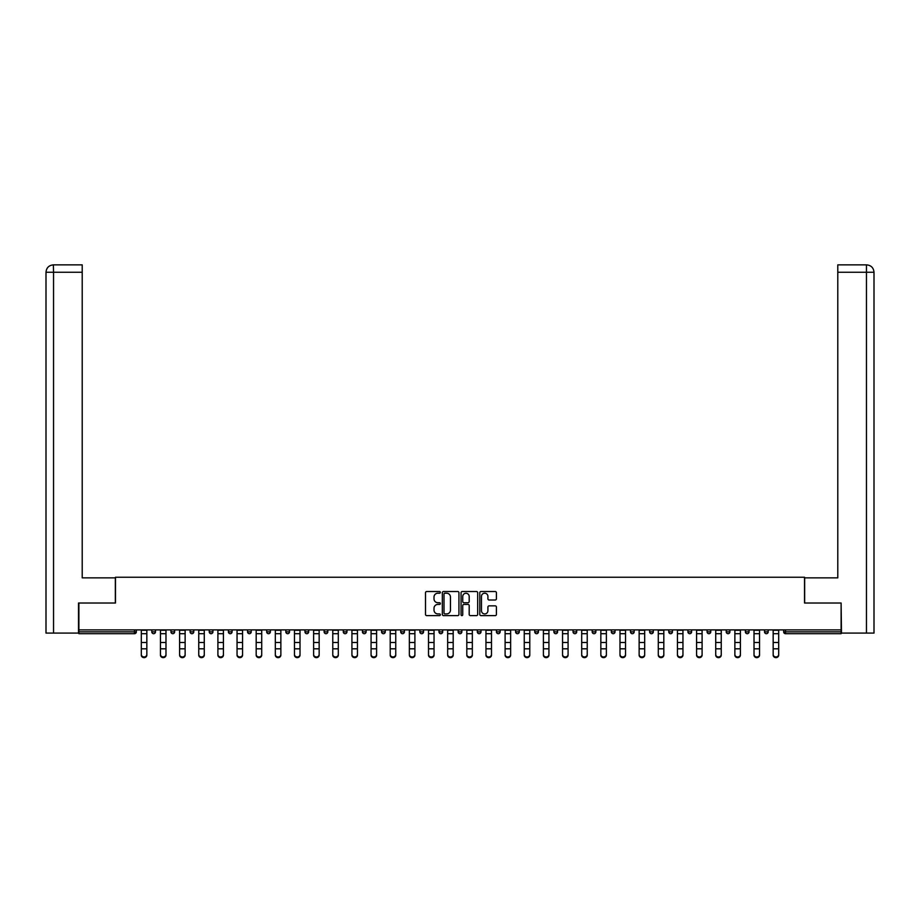 <?xml version="1.0" encoding="UTF-8"?>
<svg xmlns="http://www.w3.org/2000/svg" width="920" height="920" viewBox="0 0 920 920"><rect width="100%" height="100%" fill="white"/><g stroke="black" fill="none" stroke-linecap="round" stroke-linejoin="round"><path stroke-width="1.38" d="M440.358 592.365A0.839 0.839 0 0 0 439.518 591.525L426.719 591.525A1.208 1.208 0 0 0 425.511 592.721L425.511 614.41A1.208 1.208 0 0 0 426.719 615.618L439.518 615.618A0.839 0.839 0 0 0 440.358 614.779A0.839 0.839 0 0 0 439.518 613.928L437.862 613.928A3.852 3.852 0 0 1 434.01 610.075L434.01 608.269A3.852 3.852 0 0 1 437.862 604.417L439.518 604.417A0.839 0.839 0 0 0 440.358 603.566A0.839 0.839 0 0 0 439.518 602.726L437.862 602.726A3.852 3.852 0 0 1 434.01 598.874L434.01 597.068A3.852 3.852 0 0 1 437.862 593.205L439.518 593.205A0.839 0.839 0 0 0 440.358 592.365M495.213 600.012A1.208 1.208 0 0 0 496.409 598.805L496.409 592.721A1.208 1.208 0 0 0 495.213 591.525L480.987 591.525A1.208 1.208 0 0 0 479.791 592.721L479.791 614.41A1.208 1.208 0 0 0 480.987 615.618L495.213 615.618A1.208 1.208 0 0 0 496.409 614.41L496.409 607.062A1.208 1.208 0 0 0 495.213 605.855L489.129 605.855A1.208 1.208 0 0 0 487.922 607.062L487.922 610.707A3.22 3.22 0 0 1 484.702 613.928A3.22 3.22 0 0 1 481.47 610.707L481.47 596.436A3.22 3.22 0 0 1 484.702 593.205A3.22 3.22 0 0 1 487.922 596.436L487.922 598.805A1.208 1.208 0 0 0 489.129 600.012L495.213 600.012M53.544 633.086L46 633.086L46 272.239L53.544 272.239L53.371 264.868L82.213 264.868L82.213 272.239L53.544 272.239L53.544 633.086L78.522 633.086L78.522 603.014L115.471 603.014L115.471 577.242L804.529 577.242L804.529 603.014L841.11 603.014L841.11 629.901L78.89 629.901L78.89 631.856L134.493 631.856L134.493 629.901M78.89 603.014L78.89 629.901M458.942 592.721A1.208 1.208 0 0 0 457.746 591.525L443.52 591.525A1.208 1.208 0 0 0 442.324 592.721L442.324 614.41A1.208 1.208 0 0 0 443.52 615.618L457.746 615.618A1.208 1.208 0 0 0 458.942 614.41L458.942 592.721M462.254 591.525L476.479 591.525A1.208 1.208 0 0 1 477.675 592.721L477.675 614.41A1.208 1.208 0 0 1 476.479 615.618L470.396 615.618A1.208 1.208 0 0 1 469.188 614.41L469.188 605.613A1.208 1.208 0 0 0 467.981 604.417L463.944 604.417A1.208 1.208 0 0 0 462.737 605.613L462.737 614.779A0.839 0.839 0 0 1 461.897 615.618A0.839 0.839 0 0 1 461.058 614.779L461.058 592.721A1.208 1.208 0 0 1 462.254 591.525M136.332 629.901L136.332 631.856A1.84 1.84 0 0 1 134.493 633.696L78.89 633.696L78.89 631.856M841.11 629.901L841.11 633.696L785.507 633.696A1.84 1.84 0 0 1 783.668 631.856L783.668 629.901M151.8 629.901L151.8 631.856L151.8 629.901M134.493 633.696A1.84 1.84 0 0 0 136.332 631.856A1.84 1.84 0 0 1 134.493 633.696L134.493 631.856L136.332 631.856M153.64 633.696A1.84 1.84 0 0 1 151.8 631.856A1.84 1.84 0 0 0 153.64 633.696A1.84 1.84 0 0 0 155.48 631.856L155.48 629.901L155.48 631.856A1.84 1.84 0 0 1 153.64 633.696A1.84 1.84 0 0 1 151.8 631.856L155.48 631.856A1.84 1.84 0 0 1 153.64 633.696M170.947 629.901L170.947 631.856L170.947 629.901M174.627 629.901L174.627 631.856A1.84 1.84 0 0 1 172.787 633.696A1.84 1.84 0 0 1 170.947 631.856A1.84 1.84 0 0 0 172.787 633.696A1.84 1.84 0 0 0 174.627 631.856A1.84 1.84 0 0 1 172.787 633.696A1.84 1.84 0 0 1 170.947 631.856L174.627 631.856M190.095 629.901L190.095 631.856L190.095 629.901M193.775 629.901L193.775 631.856L193.775 629.901M209.242 631.856A1.84 1.84 0 0 0 211.083 633.696A1.84 1.84 0 0 0 212.922 631.856A1.84 1.84 0 0 1 211.083 633.696A1.84 1.84 0 0 0 212.922 631.856L212.922 629.901L212.922 631.856L209.242 631.856A1.84 1.84 0 0 0 211.083 633.696A1.84 1.84 0 0 1 209.242 631.856L209.242 629.901M228.39 629.901L228.39 631.856L228.39 629.901M232.07 629.901L232.07 631.856L232.07 629.901M251.217 629.901L251.217 631.856A1.84 1.84 0 0 1 249.377 633.696A1.84 1.84 0 0 1 247.537 631.856L247.537 629.901M268.525 633.696A1.84 1.84 0 0 0 270.365 631.856L270.365 629.901L270.365 631.856A1.84 1.84 0 0 1 268.525 633.696A1.84 1.84 0 0 1 266.685 631.856L266.685 629.901M285.832 629.901L285.832 631.856L285.832 629.901M289.512 629.901L289.512 631.856A1.84 1.84 0 0 1 287.672 633.696A1.84 1.84 0 0 1 285.832 631.856L289.512 631.856A1.84 1.84 0 0 1 287.672 633.696M308.66 629.901L308.66 631.856A1.84 1.84 0 0 1 306.82 633.696A1.84 1.84 0 0 1 304.98 631.856L304.98 629.901M325.967 633.696A1.84 1.84 0 0 0 327.808 631.856L327.808 629.901L327.808 631.856A1.84 1.84 0 0 1 325.967 633.696A1.84 1.84 0 0 1 324.127 631.856L324.127 629.901M346.955 629.901L346.955 631.856A1.84 1.84 0 0 1 345.115 633.696A1.84 1.84 0 0 1 343.275 631.856L343.275 629.901M362.422 629.901L362.422 631.856L362.422 629.901M366.103 629.901L366.103 631.856A1.84 1.84 0 0 1 364.262 633.696A1.84 1.84 0 0 1 362.422 631.856L366.103 631.856A1.84 1.84 0 0 1 364.262 633.696M385.25 629.901L385.25 631.856L381.57 631.856A1.84 1.84 0 0 0 383.41 633.696A1.84 1.84 0 0 1 381.57 631.856L381.57 629.901M402.558 633.696A1.84 1.84 0 0 0 404.397 631.856L404.397 629.901L404.397 631.856A1.84 1.84 0 0 1 402.558 633.696A1.84 1.84 0 0 1 400.717 631.856L400.717 629.901M423.545 629.901L423.545 631.856A1.84 1.84 0 0 1 421.705 633.696A1.84 1.84 0 0 1 419.865 631.856L419.865 629.901M439.012 629.901L439.012 631.856L439.012 629.901M442.692 629.901L442.692 631.856A1.84 1.84 0 0 1 440.853 633.696A1.84 1.84 0 0 1 439.012 631.856L442.692 631.856A1.84 1.84 0 0 1 440.853 633.696M461.84 629.901L461.84 631.856A1.84 1.84 0 0 1 460 633.696A1.84 1.84 0 0 1 458.16 631.856L458.16 629.901M477.308 631.856L480.987 631.856A1.84 1.84 0 0 1 479.147 633.696A1.84 1.84 0 0 0 480.987 631.856L480.987 629.901L480.987 631.856A1.84 1.84 0 0 1 479.147 633.696A1.84 1.84 0 0 1 477.308 631.856L477.308 629.901M500.135 629.901L500.135 631.856A1.84 1.84 0 0 1 498.295 633.696A1.84 1.84 0 0 1 496.455 631.856L496.455 629.901M515.602 629.901L515.602 631.856L515.602 629.901M519.283 629.901L519.283 631.856L519.283 629.901M534.75 629.901L534.75 631.856L534.75 629.901M538.43 629.901L538.43 631.856A1.84 1.84 0 0 1 536.59 633.696A1.84 1.84 0 0 1 534.75 631.856L538.43 631.856A1.84 1.84 0 0 1 536.59 633.696M553.897 629.901L553.897 631.856L553.897 629.901M557.577 629.901L557.577 631.856L557.577 629.901M573.045 629.901L573.045 631.856L573.045 629.901M576.725 629.901L576.725 631.856A1.84 1.84 0 0 1 574.885 633.696A1.84 1.84 0 0 1 573.045 631.856A1.84 1.84 0 0 0 574.885 633.696A1.84 1.84 0 0 0 576.725 631.856A1.84 1.84 0 0 1 574.885 633.696A1.84 1.84 0 0 1 573.045 631.856L576.725 631.856M595.872 629.901L595.872 631.856A1.84 1.84 0 0 1 594.032 633.696A1.84 1.84 0 0 1 592.192 631.856L592.192 629.901M615.02 629.901L615.02 631.856L611.34 631.856A1.84 1.84 0 0 0 613.18 633.696A1.84 1.84 0 0 1 611.34 631.856L611.34 629.901M634.168 629.901L634.168 631.856A1.84 1.84 0 0 1 632.327 633.696A1.84 1.84 0 0 1 630.487 631.856L630.487 629.901M649.635 629.901L649.635 631.856L649.635 629.901M653.315 629.901L653.315 631.856A1.84 1.84 0 0 1 651.475 633.696A1.84 1.84 0 0 1 649.635 631.856A1.84 1.84 0 0 0 651.475 633.696A1.84 1.84 0 0 1 649.635 631.856L653.315 631.856A1.84 1.84 0 0 1 651.475 633.696M672.462 629.901L672.462 631.856A1.84 1.84 0 0 1 670.622 633.696A1.84 1.84 0 0 1 668.782 631.856L668.782 629.901M691.61 629.901L691.61 631.856L687.93 631.856A1.84 1.84 0 0 0 689.77 633.696A1.84 1.84 0 0 1 687.93 631.856L687.93 629.901M710.757 629.901L710.757 631.856A1.84 1.84 0 0 1 708.918 633.696A1.84 1.84 0 0 1 707.077 631.856L707.077 629.901M729.905 629.901L729.905 631.856L726.225 631.856A1.84 1.84 0 0 0 728.065 633.696A1.84 1.84 0 0 1 726.225 631.856L726.225 629.901M749.053 629.901L749.053 631.856A1.84 1.84 0 0 1 747.212 633.696A1.84 1.84 0 0 1 745.372 631.856L745.372 629.901M768.2 629.901L768.2 631.856L764.52 631.856A1.84 1.84 0 0 0 766.36 633.696A1.84 1.84 0 0 1 764.52 631.856L764.52 629.901M191.935 633.696A1.84 1.84 0 0 1 190.095 631.856A1.84 1.84 0 0 0 191.935 633.696A1.84 1.84 0 0 0 193.775 631.856A1.84 1.84 0 0 1 191.935 633.696A1.84 1.84 0 0 1 190.095 631.856L193.775 631.856A1.84 1.84 0 0 1 191.935 633.696M230.23 633.696A1.84 1.84 0 0 1 228.39 631.856A1.84 1.84 0 0 0 230.23 633.696A1.84 1.84 0 0 0 232.07 631.856A1.84 1.84 0 0 1 230.23 633.696A1.84 1.84 0 0 1 228.39 631.856L232.07 631.856A1.84 1.84 0 0 1 230.23 633.696M383.41 633.696A1.84 1.84 0 0 0 385.25 631.856A1.84 1.84 0 0 1 383.41 633.696A1.84 1.84 0 0 1 381.57 631.856M517.442 633.696A1.84 1.84 0 0 1 515.602 631.856L519.283 631.856A1.84 1.84 0 0 1 517.442 633.696A1.84 1.84 0 0 0 519.283 631.856A1.84 1.84 0 0 1 517.442 633.696M555.737 633.696A1.84 1.84 0 0 1 553.897 631.856A1.84 1.84 0 0 0 555.737 633.696A1.84 1.84 0 0 0 557.577 631.856A1.84 1.84 0 0 1 555.737 633.696A1.84 1.84 0 0 1 553.897 631.856L557.577 631.856M613.18 633.696A1.84 1.84 0 0 0 615.02 631.856A1.84 1.84 0 0 1 613.18 633.696A1.84 1.84 0 0 1 611.34 631.856M689.77 633.696A1.84 1.84 0 0 0 691.61 631.856A1.84 1.84 0 0 1 689.77 633.696A1.84 1.84 0 0 1 687.93 631.856M729.905 631.856A1.84 1.84 0 0 1 728.065 633.696A1.84 1.84 0 0 0 729.905 631.856A1.84 1.84 0 0 1 728.065 633.696A1.84 1.84 0 0 1 726.225 631.856M766.36 633.696A1.84 1.84 0 0 0 768.2 631.856A1.84 1.84 0 0 1 766.36 633.696A1.84 1.84 0 0 1 764.52 631.856M444.854 593.205A0.839 0.839 0 0 0 444.003 594.056L444.003 613.088A0.839 0.839 0 0 0 444.854 613.928L446.602 613.928A3.852 3.852 0 0 0 450.455 610.075L450.455 597.068A3.852 3.852 0 0 0 446.602 593.205L444.854 593.205M469.188 596.494A3.22 3.22 0 0 0 465.968 593.273A3.22 3.22 0 0 0 462.737 596.494L462.737 601.519A1.208 1.208 0 0 0 463.944 602.726L467.981 602.726A1.208 1.208 0 0 0 469.188 601.519L469.188 596.494M141.312 649.497L141.312 654.453A2.76 2.507 0 0 0 146.832 654.453L146.832 655.132A2.76 2.507 180 0 1 141.312 655.132M146.832 654.453L146.832 629.901M141.312 654.453L141.312 629.901M115.345 603.014L115.345 577.852L82.213 577.852L82.213 272.239M46 272.239L46 559.441L46 272.239C46.437 267.766 48.898 265.305 53.36 264.868C48.886 265.316 46.425 267.766 46 272.239L46 559.441M804.655 603.014L804.655 577.852L837.786 577.852L837.786 264.868L866.628 264.868L837.786 264.868M874 559.441L874 272.239L874 633.086L841.478 633.086L841.11 603.014M866.456 264.868L864.8 264.868L866.456 264.868L866.456 272.239L837.786 272.239M866.456 633.086L866.456 272.239L874 272.239C873.563 267.766 871.102 265.305 866.64 264.868M160.459 649.497L160.459 654.453A2.76 2.507 0 0 0 165.98 654.453L165.98 655.132A2.76 2.507 180 0 1 160.459 655.132M179.607 649.497L179.607 654.453A2.76 2.507 0 0 0 185.127 654.453L185.127 655.132A2.76 2.507 180 0 1 179.607 655.132M198.755 649.497L198.755 654.453A2.76 2.507 0 0 0 204.274 654.453L204.274 655.132A2.76 2.507 180 0 1 198.755 655.132M217.902 649.497L217.902 654.453A2.76 2.507 0 0 0 223.422 654.453L223.422 655.132A2.76 2.507 180 0 1 217.902 655.132M237.049 649.497L237.049 654.453A2.76 2.507 0 0 0 242.569 654.453L242.569 655.132A2.76 2.507 180 0 1 237.049 655.132M165.98 654.453L165.98 629.901M160.459 654.453L160.459 629.901M185.127 654.453L185.127 629.901M179.607 654.453L179.607 629.901M204.274 654.453L204.274 629.901M198.755 654.453L198.755 629.901M223.422 654.453L223.422 629.901M217.902 654.453L217.902 629.901M242.569 654.453L242.569 629.901M237.049 654.453L237.049 629.901M256.185 649.497L256.185 654.453A2.76 2.507 0 0 0 258.957 656.96A2.76 2.507 0 0 0 261.717 654.453L261.717 655.132A2.76 2.507 180 0 1 258.957 657.639A2.76 2.507 180 0 1 256.185 655.132M261.717 654.453L261.717 629.901M256.185 654.453L256.185 629.901M275.333 649.497L275.333 654.453A2.76 2.507 0 0 0 278.104 656.96A2.76 2.507 0 0 0 280.864 654.453L280.864 655.132A2.76 2.507 180 0 1 278.104 657.639A2.76 2.507 180 0 1 275.333 655.132M280.864 654.453L280.864 629.901M275.333 654.453L275.333 629.901M294.48 649.497L294.48 654.453A2.76 2.507 0 0 0 297.252 656.96A2.76 2.507 0 0 0 300.012 654.453L300.012 655.132A2.76 2.507 180 0 1 297.252 657.639A2.76 2.507 180 0 1 294.48 655.132M300.012 654.453L300.012 629.901M294.48 654.453L294.48 629.901M313.628 649.497L313.628 654.453A2.76 2.507 0 0 0 316.399 656.96A2.76 2.507 0 0 0 319.159 654.453L319.159 655.132A2.76 2.507 180 0 1 316.399 657.639A2.76 2.507 180 0 1 313.628 655.132M319.159 654.453L319.159 629.901M313.628 654.453L313.628 629.901M332.775 649.497L332.775 654.453A2.76 2.507 0 0 0 335.547 656.96A2.76 2.507 0 0 0 338.307 654.453L338.307 655.132A2.76 2.507 180 0 1 335.547 657.639A2.76 2.507 180 0 1 332.775 655.132M338.307 654.453L338.307 629.901M332.775 654.453L332.775 629.901M351.923 649.497L351.923 654.453A2.76 2.507 0 0 0 354.695 656.96A2.76 2.507 0 0 0 357.454 654.453L357.454 655.132A2.76 2.507 180 0 1 354.695 657.639A2.76 2.507 180 0 1 351.923 655.132M357.454 654.453L357.454 629.901M351.923 654.453L351.923 629.901M371.07 649.497L371.07 654.453A2.76 2.507 0 0 0 373.842 656.96A2.76 2.507 0 0 0 376.602 654.453L376.602 655.132A2.76 2.507 180 0 1 373.842 657.639A2.76 2.507 180 0 1 371.07 655.132M376.602 654.453L376.602 629.901M371.07 654.453L371.07 629.901M390.218 649.497L390.218 654.453A2.76 2.507 0 0 0 392.989 656.96A2.76 2.507 0 0 0 395.749 654.453L395.749 655.132A2.76 2.507 180 0 1 392.989 657.639A2.76 2.507 180 0 1 390.218 655.132M395.749 654.453L395.749 629.901M390.218 654.453L390.218 629.901M409.365 649.497L409.365 654.453A2.76 2.507 0 0 0 412.137 656.96A2.76 2.507 0 0 0 414.897 654.453L414.897 655.132A2.76 2.507 180 0 1 412.137 657.639A2.76 2.507 180 0 1 409.365 655.132M414.897 654.453L414.897 629.901M409.365 654.453L409.365 629.901M428.513 649.497L428.513 654.453A2.76 2.507 0 0 0 431.284 656.96A2.76 2.507 0 0 0 434.044 654.453L434.044 655.132A2.76 2.507 180 0 1 431.284 657.639A2.76 2.507 180 0 1 428.513 655.132M434.044 654.453L434.044 629.901M428.513 654.453L428.513 629.901M447.66 649.497L447.66 654.453A2.76 2.507 0 0 0 450.432 656.96A2.76 2.507 0 0 0 453.192 654.453L453.192 655.132A2.76 2.507 180 0 1 450.432 657.639A2.76 2.507 180 0 1 447.66 655.132M453.192 654.453L453.192 629.901M447.66 654.453L447.66 629.901M466.808 649.497L466.808 654.453A2.76 2.507 0 0 0 469.568 656.96A2.76 2.507 0 0 0 472.339 654.453L472.339 655.132A2.76 2.507 180 0 1 469.568 657.639A2.76 2.507 180 0 1 466.808 655.132M472.339 654.453L472.339 629.901M466.808 654.453L466.808 629.901M485.955 649.497L485.955 654.453A2.76 2.507 0 0 0 488.716 656.96A2.76 2.507 0 0 0 491.487 654.453L491.487 655.132A2.76 2.507 180 0 1 488.716 657.639A2.76 2.507 180 0 1 485.955 655.132M491.487 654.453L491.487 629.901M485.955 654.453L485.955 629.901M505.103 649.497L505.103 654.453A2.76 2.507 0 0 0 507.863 656.96A2.76 2.507 0 0 0 510.634 654.453L510.634 655.132A2.76 2.507 180 0 1 507.863 657.639A2.76 2.507 180 0 1 505.103 655.132M510.634 654.453L510.634 629.901M505.103 654.453L505.103 629.901M524.25 649.497L524.25 654.453A2.76 2.507 0 0 0 527.01 656.96A2.76 2.507 0 0 0 529.782 654.453L529.782 655.132A2.76 2.507 180 0 1 527.01 657.639A2.76 2.507 180 0 1 524.25 655.132M529.782 654.453L529.782 629.901M524.25 654.453L524.25 629.901M543.398 649.497L543.398 654.453A2.76 2.507 0 0 0 546.158 656.96A2.76 2.507 0 0 0 548.929 654.453L548.929 655.132A2.76 2.507 180 0 1 546.158 657.639A2.76 2.507 180 0 1 543.398 655.132M548.929 654.453L548.929 629.901M543.398 654.453L543.398 629.901M562.545 649.497L562.545 654.453A2.76 2.507 0 0 0 565.305 656.96A2.76 2.507 0 0 0 568.077 654.453L568.077 655.132A2.76 2.507 180 0 1 565.305 657.639A2.76 2.507 180 0 1 562.545 655.132M568.077 654.453L568.077 629.901M562.545 654.453L562.545 629.901M581.693 649.497L581.693 654.453A2.76 2.507 0 0 0 584.453 656.96A2.76 2.507 0 0 0 587.224 654.453L587.224 655.132A2.76 2.507 180 0 1 584.453 657.639A2.76 2.507 180 0 1 581.693 655.132M587.224 654.453L587.224 629.901M581.693 654.453L581.693 629.901M600.841 649.497L600.841 654.453A2.76 2.507 0 0 0 603.601 656.96A2.76 2.507 0 0 0 606.372 654.453L606.372 655.132A2.76 2.507 180 0 1 603.601 657.639A2.76 2.507 180 0 1 600.841 655.132M606.372 654.453L606.372 629.901M600.841 654.453L600.841 629.901M619.988 649.497L619.988 654.453A2.76 2.507 0 0 0 622.748 656.96A2.76 2.507 0 0 0 625.519 654.453L625.519 655.132A2.76 2.507 180 0 1 622.748 657.639A2.76 2.507 180 0 1 619.988 655.132M625.519 655.132L625.519 629.901M619.988 654.453L619.988 629.901M639.135 649.497L639.135 654.453A2.76 2.507 0 0 0 641.895 656.96A2.76 2.507 0 0 0 644.667 654.453L644.667 655.132A2.76 2.507 180 0 1 641.895 657.639A2.76 2.507 180 0 1 639.135 655.132M644.667 654.453L644.667 629.901M639.135 654.453L639.135 629.901M658.283 649.497L658.283 654.453A2.76 2.507 0 0 0 661.043 656.96A2.76 2.507 0 0 0 663.814 654.453L663.814 655.132A2.76 2.507 180 0 1 661.043 657.639A2.76 2.507 180 0 1 658.283 655.132M663.814 654.453L663.814 629.901M658.283 654.453L658.283 629.901M677.431 649.497L677.431 654.453A2.76 2.507 0 0 0 682.95 654.453L682.95 655.132A2.76 2.507 180 0 1 677.431 655.132M682.95 654.453L682.95 629.901M677.431 654.453L677.431 629.901M696.578 649.497L696.578 654.453A2.76 2.507 0 0 0 702.098 654.453L702.098 655.132A2.76 2.507 180 0 1 696.578 655.132M702.098 654.453L702.098 629.901M696.578 654.453L696.578 629.901M715.725 649.497L715.725 654.453A2.76 2.507 0 0 0 721.245 654.453L721.245 655.132A2.76 2.507 180 0 1 715.725 655.132M721.245 655.132L721.245 629.901M715.725 654.453L715.725 629.901M734.873 649.497L734.873 654.453A2.76 2.507 0 0 0 740.393 654.453L740.393 655.132A2.76 2.507 180 0 1 734.873 655.132M740.393 654.453L740.393 629.901M734.873 654.453L734.873 629.901M754.02 649.497L754.02 654.453A2.76 2.507 0 0 0 759.54 654.453L759.54 655.132A2.76 2.507 180 0 1 754.02 655.132M759.54 654.453L759.54 629.901M754.02 654.453L754.02 629.901M773.168 649.497L773.168 654.453A2.76 2.507 0 0 0 778.688 654.453L778.688 655.132A2.76 2.507 180 0 1 773.168 655.132M778.688 654.453L778.688 629.901M773.168 654.453L773.168 629.901M785.507 629.901L785.507 631.856L841.11 631.856M783.668 631.856L785.507 631.856L785.507 633.696M249.377 633.696A1.84 1.84 0 0 0 251.217 631.856L247.537 631.856M270.365 631.856L266.685 631.856M306.82 633.696A1.84 1.84 0 0 0 308.66 631.856L304.98 631.856M327.808 631.856L324.127 631.856M345.115 633.696A1.84 1.84 0 0 0 346.955 631.856L343.275 631.856M404.397 631.856L400.717 631.856M421.705 633.696A1.84 1.84 0 0 0 423.545 631.856L419.865 631.856M460 633.696A1.84 1.84 0 0 0 461.84 631.856L458.16 631.856M498.295 633.696A1.84 1.84 0 0 0 500.135 631.856L496.455 631.856M594.032 633.696A1.84 1.84 0 0 0 595.872 631.856L592.192 631.856M632.327 633.696A1.84 1.84 0 0 0 634.168 631.856L630.487 631.856M670.622 633.696A1.84 1.84 0 0 0 672.462 631.856L668.782 631.856M708.918 633.696A1.84 1.84 0 0 0 710.757 631.856L707.077 631.856M747.212 633.696A1.84 1.84 0 0 0 749.053 631.856L745.372 631.856M141.312 642.482L146.832 642.482M141.312 648.818L146.832 648.818M141.312 633.696L146.832 633.696M141.312 630.269L146.832 630.269M160.459 642.482L165.98 642.482M160.459 648.818L165.98 648.818M160.459 633.696L165.98 633.696M160.459 630.269L165.98 630.269M179.607 642.482L185.127 642.482M179.607 648.818L185.127 648.818M179.607 633.696L185.127 633.696M179.607 630.269L185.127 630.269M198.755 642.482L204.274 642.482M198.755 648.818L204.274 648.818M198.755 633.696L204.274 633.696M198.755 630.269L204.274 630.269M217.902 642.482L223.422 642.482M217.902 648.818L223.422 648.818M217.902 633.696L223.422 633.696M217.902 630.269L223.422 630.269M237.049 642.482L242.569 642.482M237.049 648.818L242.569 648.818M237.049 633.696L242.569 633.696M237.049 630.269L242.569 630.269M256.185 642.482L261.717 642.482M256.185 648.818L261.717 648.818M256.185 633.696L261.717 633.696M256.185 630.269L261.717 630.269M275.333 642.482L280.864 642.482M275.333 648.818L280.864 648.818M275.333 633.696L280.864 633.696M275.333 630.269L280.864 630.269M294.48 642.482L300.012 642.482M294.48 648.818L300.012 648.818M294.48 633.696L300.012 633.696M294.48 630.269L300.012 630.269M313.628 642.482L319.159 642.482M313.628 648.818L319.159 648.818M313.628 633.696L319.159 633.696M313.628 630.269L319.159 630.269M332.775 642.482L338.307 642.482M332.775 648.818L338.307 648.818M332.775 633.696L338.307 633.696M332.775 630.269L338.307 630.269M351.923 642.482L357.454 642.482M351.923 648.818L357.454 648.818M351.923 633.696L357.454 633.696M351.923 630.269L357.454 630.269M371.07 642.482L376.602 642.482M371.07 648.818L376.602 648.818M371.07 633.696L376.602 633.696M371.07 630.269L376.602 630.269M390.218 642.482L395.749 642.482M390.218 648.818L395.749 648.818M390.218 633.696L395.749 633.696M390.218 630.269L395.749 630.269M409.365 642.482L414.897 642.482M409.365 648.818L414.897 648.818M409.365 633.696L414.897 633.696M409.365 630.269L414.897 630.269M428.513 642.482L434.044 642.482M428.513 648.818L434.044 648.818M428.513 633.696L434.044 633.696M428.513 630.269L434.044 630.269M447.66 642.482L453.192 642.482M447.66 648.818L453.192 648.818M447.66 633.696L453.192 633.696M447.66 630.269L453.192 630.269M466.808 642.482L472.339 642.482M466.808 648.818L472.339 648.818M466.808 633.696L472.339 633.696M466.808 630.269L472.339 630.269M485.955 642.482L491.487 642.482M485.955 648.818L491.487 648.818M485.955 633.696L491.487 633.696M485.955 630.269L491.487 630.269M505.103 642.482L510.634 642.482M505.103 648.818L510.634 648.818M505.103 633.696L510.634 633.696M505.103 630.269L510.634 630.269M524.25 642.482L529.782 642.482M524.25 648.818L529.782 648.818M524.25 633.696L529.782 633.696M524.25 630.269L529.782 630.269M543.398 642.482L548.929 642.482M543.398 648.818L548.929 648.818M543.398 633.696L548.929 633.696M543.398 630.269L548.929 630.269M562.545 642.482L568.077 642.482M562.545 648.818L568.077 648.818M562.545 633.696L568.077 633.696M562.545 630.269L568.077 630.269M581.693 642.482L587.224 642.482M581.693 648.818L587.224 648.818M581.693 633.696L587.224 633.696M581.693 630.269L587.224 630.269M600.841 642.482L606.372 642.482M600.841 648.818L606.372 648.818M600.841 633.696L606.372 633.696M600.841 630.269L606.372 630.269M619.988 642.482L625.519 642.482M619.988 648.818L625.519 648.818M619.988 633.696L625.519 633.696M619.988 630.269L625.519 630.269M639.135 642.482L644.667 642.482M639.135 648.818L644.667 648.818M639.135 633.696L644.667 633.696M639.135 630.269L644.667 630.269M658.283 642.482L663.814 642.482M658.283 648.818L663.814 648.818M658.283 633.696L663.814 633.696M658.283 630.269L663.814 630.269M677.431 642.482L682.95 642.482M677.431 648.818L682.95 648.818M677.431 633.696L682.95 633.696M677.431 630.269L682.95 630.269M696.578 642.482L702.098 642.482M696.578 648.818L702.098 648.818M696.578 633.696L702.098 633.696M696.578 630.269L702.098 630.269M715.725 642.482L721.245 642.482M715.725 648.818L721.245 648.818M715.725 633.696L721.245 633.696M715.725 630.269L721.245 630.269M734.873 642.482L740.393 642.482M734.873 648.818L740.393 648.818M734.873 633.696L740.393 633.696M734.873 630.269L740.393 630.269M754.02 642.482L759.54 642.482M754.02 648.818L759.54 648.818M754.02 633.696L759.54 633.696M754.02 630.269L759.54 630.269M773.168 642.482L778.688 642.482M773.168 648.818L778.688 648.818M773.168 633.696L778.688 633.696M773.168 630.269L778.688 630.269"/></g></svg>
